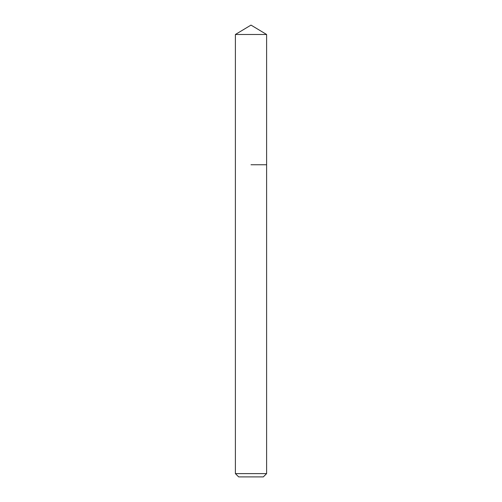 <?xml version="1.0" encoding="UTF-8"?>
<svg xmlns="http://www.w3.org/2000/svg" width="502" height="502" viewBox="0 0 502 502"><rect width="100%" height="100%" fill="white"/><g stroke="black" fill="none" stroke-linecap="round" stroke-linejoin="round"><path stroke-width="0.75" d="M266.606 473.612L235.394 473.612L238.676 476.9L263.324 476.9L266.606 473.612L266.606 34.481L235.394 34.481L251 25.1L266.606 34.481M251 164.75L266.606 164.75L251 164.75M235.394 473.612L235.394 34.481"/></g></svg>
